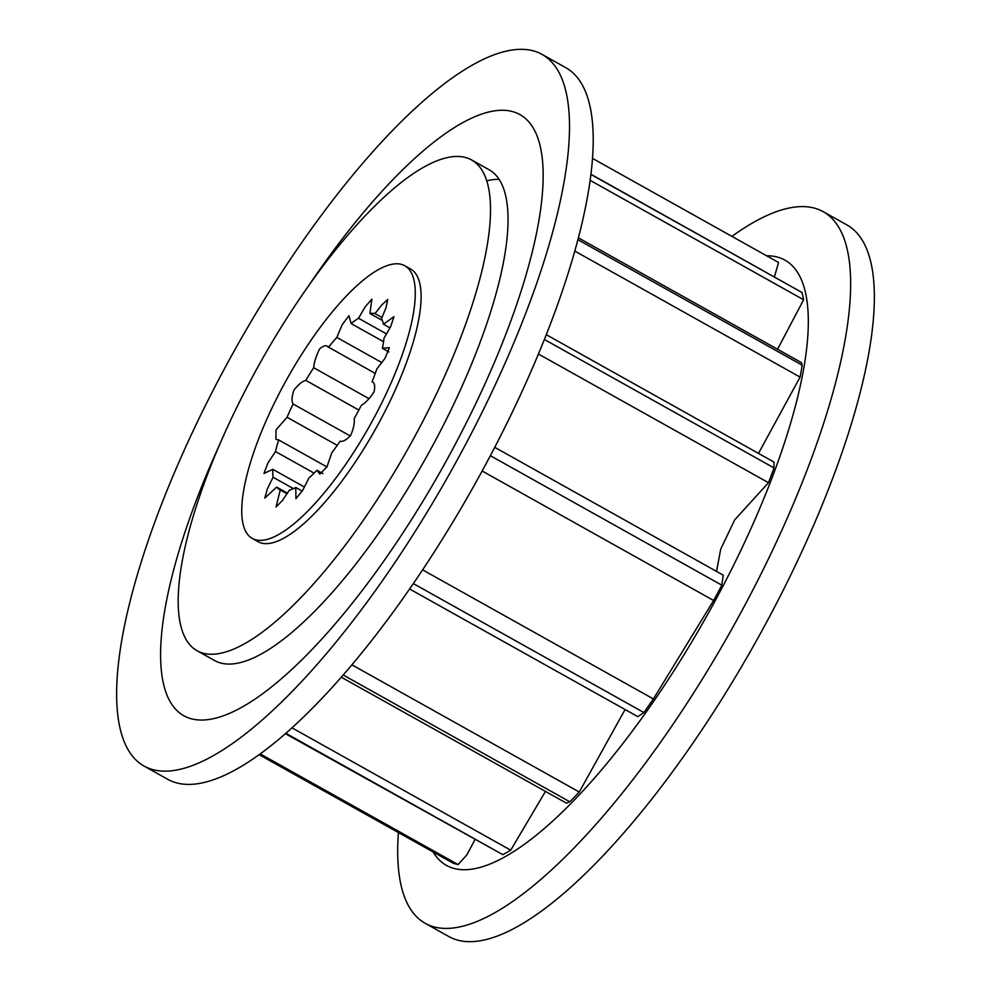 <?xml version="1.0" encoding="UTF-8"?>
<svg xmlns="http://www.w3.org/2000/svg" width="991" height="991" viewBox="0 0 991 991"><rect width="100%" height="100%" fill="white"/><g stroke="black" fill="none" stroke-linecap="round" stroke-linejoin="round"><path stroke-width="1.49" d="M506.785 51.012A407.697 123.949 119.2 0 1 542.114 54.431A407.697 123.949 119.2 0 1 476.621 423.157A407.697 123.949 119.2 0 1 179.371 769.462A407.697 123.949 119.2 0 1 144.042 766.043A407.697 123.949 119.2 0 1 209.522 397.317A407.697 123.949 119.2 0 1 506.785 51.012M307.483 287.44A344.434 104.724 119.2 0 1 490.186 111.673A344.434 104.724 119.2 0 1 484.165 385.685A344.434 104.724 119.2 0 1 213.573 718.648A344.434 104.724 119.2 0 1 219.804 444.179M542.114 54.431L565.811 67.685A407.697 123.949 119.2 0 1 500.331 436.424A407.697 123.949 119.2 0 1 203.068 782.717A407.697 123.949 119.2 0 1 167.739 779.298L144.042 766.043M471.617 159.972L489.145 169.771A281.171 85.486 119.2 0 1 443.98 424.074A281.171 85.486 119.2 0 1 238.98 662.905A281.171 85.486 119.2 0 1 214.613 660.539L197.085 650.74A281.171 85.486 119.2 0 1 242.238 396.437A281.171 85.486 119.2 0 1 447.251 157.606A281.171 85.486 119.2 0 1 471.617 159.972A281.171 85.486 119.2 0 1 426.452 414.263A281.171 85.486 119.2 0 1 221.439 653.094A281.171 85.486 119.2 0 1 197.085 650.74M488.154 180.498A281.171 85.486 119.2 0 1 499.142 179.346M391.234 264.436A156.219 47.494 119.2 0 1 404.774 265.737A156.219 47.494 119.2 0 1 379.677 407.041A156.219 47.494 119.2 0 1 265.774 539.736A156.219 47.494 119.2 0 1 252.234 538.423A156.219 47.494 119.2 0 1 277.331 397.131A156.219 47.494 119.2 0 1 391.234 264.436M404.774 265.737L410.608 269.007A156.219 47.494 119.2 0 1 385.524 410.299A156.219 47.494 119.2 0 1 271.608 543.006A156.219 47.494 119.2 0 1 258.081 541.693L252.234 538.423M260.162 753.854L458.127 864.598A341.895 103.944 119.2 0 1 452.937 863.062L259.085 754.634M291.911 727.803L510.712 850.191A341.895 103.944 119.2 0 1 502.784 854.651L285.792 733.266M351.842 664.8L579.277 792.02A341.895 103.944 119.2 0 1 569.837 801.793L343.134 674.97M422.562 569.825L653.403 698.952A341.895 103.944 119.2 0 1 643.877 712.541L413.297 583.563M490.347 455.687L721.795 585.161A341.895 103.944 119.2 0 1 713.631 600.496L482.134 470.998M544.406 339.492L774.033 467.938A341.895 103.944 119.2 0 1 768.483 482.704L538.447 354.022M577.951 239.735L802.177 365.171A341.895 103.944 119.2 0 1 800.084 377.1L574.854 251.107M590.995 174.478L801.942 292.469A341.895 103.944 119.2 0 1 803.614 299.765L590.215 180.387M774.405 276.873L778.554 262.466L592.593 158.436M801.942 292.469L591.02 174.292M802.177 365.171L801.372 362.582L578.447 237.877M777.551 349.266L803.614 299.765M774.033 467.938L773.909 462.017L546.301 334.698M758.487 453.382L800.084 377.1M721.795 585.161L723.269 575.164L494.732 447.325M716.543 571.398L720.705 549.138L734.69 519.891L768.483 482.704M653.403 698.952L713.631 600.496M579.277 792.02L625.086 709.531M409.568 588.964L637.82 716.654L643.877 712.541M510.712 850.191L545.459 791.413M341.214 677.163L566.381 803.106L569.837 801.793M458.127 864.598L466.848 854.874L474.924 839.711M285.346 733.65L502.784 854.651M382.427 348.349L389.327 347.668L385.053 358.234L376.778 369.036A100.289 30.486 119.2 0 1 372.059 381.746C374.648 382.737 375.304 386.131 374.041 391.928C369.705 398.419 365.456 402.903 361.281 405.406A100.289 30.486 119.2 0 1 354.159 418.66C354.778 422.785 353.638 428.335 350.74 435.309C346.342 440.041 342.799 442.011 340.111 441.206A100.289 30.486 119.2 0 1 331.824 452.701L326.98 466.823L319.87 474.094L316.947 470.242A100.289 30.486 119.2 0 1 308.907 477.996L302.701 490.347L295.925 498.733L295.776 487.485A100.289 30.486 119.2 0 1 289.384 490.161L282.472 500.455L276.043 506.983L280.255 489.975A100.289 30.486 119.2 0 1 279.536 489.604A100.289 30.486 119.2 0 1 276.625 487.089L264.808 498.101L267.372 488.823L273.082 477.253A100.289 30.486 119.2 0 1 272.835 469.338L263.978 473.45L267.843 463.094L275.498 451.537A100.289 30.486 119.2 0 1 278.669 439.942L275.87 439.273L276.093 429.809L287.068 417.273A100.289 30.486 119.2 0 1 293.113 404.006C291.478 401.392 291.726 396.821 293.856 390.281C298.316 384.558 302.305 381.25 305.81 380.383A100.289 30.486 119.2 0 1 313.689 367.735C314.122 362.285 316.104 355.992 319.647 348.882C323.784 345.351 326.72 344.806 328.467 347.246A100.289 30.486 119.2 0 1 336.816 337.411L342.168 324.738L348.943 315.708L351.136 323.586A100.289 30.486 119.2 0 1 358.507 318.26L365.233 306.714L371.91 299.158L369.891 313.503A100.289 30.486 119.2 0 1 375.019 313.602L381.696 305.017L387.754 299.493L385.97 307.904L381.485 318.73A100.289 30.486 119.2 0 1 383.48 324.255L393.984 316.637L390.714 326.547L383.926 338.377A100.289 30.486 119.2 0 1 382.427 348.349L388.906 351.978M327.687 346.677L375.242 373.409M383.48 324.255L389.996 327.897M375.019 313.602L382.043 317.541M369.891 313.503L382.328 320.452M358.507 318.26L386.601 333.979M351.136 323.586L383.542 341.709M336.816 337.411L381.894 362.619M313.689 367.735L368.986 398.667M305.81 380.383L358.866 410.063M293.113 404.006L350.306 435.99M287.068 417.273L337.237 445.343M278.669 439.942L326.931 466.947M275.498 451.537L314.097 473.141M272.835 469.338L304.485 487.039M273.082 477.253L293.447 488.65M276.625 487.089L287.489 493.171M280.255 489.975L287.08 493.791M295.776 487.485L302.28 491.127M316.947 470.242L322.979 473.611M731.915 236.366A407.697 123.949 119.2 0 1 787.932 208.283A407.697 123.949 119.2 0 1 823.261 211.702L846.958 224.957A407.697 123.949 119.2 0 1 781.478 593.683A407.697 123.949 119.2 0 1 484.215 939.988A407.697 123.949 119.2 0 1 448.886 936.569L425.189 923.315A407.697 123.949 119.2 0 1 398.407 832.564M823.261 211.702A407.697 123.949 119.2 0 1 757.768 580.429A407.697 123.949 119.2 0 1 460.518 926.734A407.697 123.949 119.2 0 1 425.189 923.315M766.625 255.789A346.763 105.43 119.2 0 1 742.383 547.143A346.763 105.43 119.2 0 1 476.498 868.302A346.763 105.43 119.2 0 1 433.117 851.975"/></g></svg>
